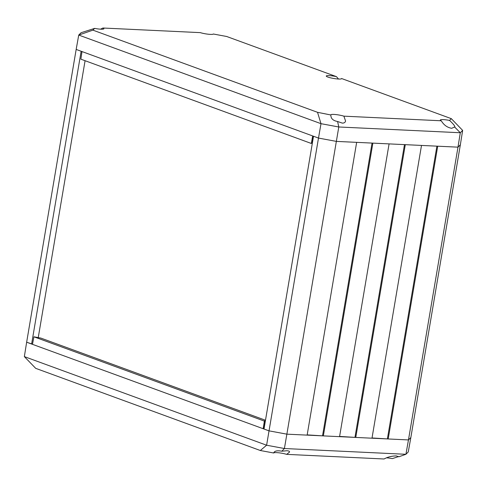 <?xml version="1.0" encoding="UTF-8"?>
<svg xmlns="http://www.w3.org/2000/svg" width="487" height="487" viewBox="0 0 487 487"><rect width="100%" height="100%" fill="white"/><g stroke="black" fill="none" stroke-linecap="round" stroke-linejoin="round"><path stroke-width="0.73" d="M31.618 344.017L81.14 51.251L76.167 49.431L26.651 342.203L32.501 344.181M330.898 114.792A7.768 1.163 -170.4 0 1 335.768 114.567A7.768 1.163 -170.4 0 1 343.883 116.162L345.563 120.995C345.253 122.444 344.157 123.15 342.282 123.101L337.594 121.507C333.005 120.666 330.764 118.493 330.862 114.987L317.53 112.314L92.895 30.139L78.736 35.058L76.167 49.431L318.492 138.071L313.518 136.25L264.003 429.023L268.97 430.843L286.867 434.161L307.139 435.122L356.654 142.35L336.389 141.394L318.492 138.071L266.608 445.221L260.326 450.512L35.691 368.342L24.35 356.606L266.608 445.221L284.402 448.521L405.914 454.286L408.264 451.942L410.833 437.57L408.465 439.931L405.914 454.286L398.914 456.763L396.302 455.923C391.767 455.978 387.695 456.995 384.085 458.985L286.679 454.365L289.57 452.046C289.637 451.285 288.736 450.846 286.867 450.737L281.827 451.206C277.237 450.347 274.528 450.907 273.706 452.886L273.694 452.995A7.768 1.163 -170.4 0 1 278.564 452.77A7.768 1.163 -170.4 0 1 286.679 454.365M389.083 143.89L372.865 143.123L323.35 435.895L339.561 436.662L389.083 143.89M421.505 145.43L405.294 144.657L355.772 437.429L371.989 438.203L421.505 145.43M100.608 29.177L102.915 28.015A7.768 1.163 -170.4 0 1 103.883 28.782A7.768 1.163 -170.4 0 1 100.882 29.19A7.768 1.163 -170.4 0 1 94.661 28.38L81.085 32.714L78.736 35.058L320.994 123.68L318.492 138.071L336.389 141.394L457.981 147.159L437.716 146.197L388.2 438.97L408.465 439.931L410.833 437.57L460.349 144.797L457.981 147.159L408.465 439.931L286.867 434.161L284.402 448.521L281.827 451.206M85.079 60.711L38.242 337.607M337.594 121.507L338.788 126.979L286.867 434.161L268.97 430.843L263.144 428.712L264.38 421.103L265.305 420.184L40.878 338.094L33.907 336.797L264.38 421.103M307.175 434.879L323.35 435.895M372.05 143.081L322.571 435.609M339.603 436.419L355.772 437.429M404.472 144.621L354.999 437.149M372.025 437.953L388.2 438.97M436.9 146.161L387.421 438.684M341.454 78.784L341.551 78.51A7.768 1.163 -170.4 0 1 341.57 78.626A7.768 1.163 -170.4 0 1 338.575 79.034A7.768 1.163 -170.4 0 1 330.442 77.804A7.768 1.163 -170.4 0 1 326.253 76.039A7.768 1.163 -170.4 0 1 336.432 76.636L338.532 79.034M336.432 76.636L226.674 36.488L213.306 34.005A7.768 1.163 -170.4 0 1 210.317 34.382A7.768 1.163 -170.4 0 1 200.321 32.635L102.915 28.015M451.717 128.294C447.316 127.576 443.84 125.068 441.289 120.782A7.768 1.163 -170.4 0 1 440.321 120.021A7.768 1.163 -170.4 0 1 449.544 120.423C452.989 123.637 454.773 125.78 454.882 126.851L451.717 128.294M92.895 30.139L94.661 28.38M441.289 120.782L343.883 116.162M341.551 78.51L451.309 118.658L449.544 120.423M451.309 118.658L462.65 130.394L460.349 144.797L457.981 147.159L460.3 132.744L454.675 127.058M317.53 112.314L320.994 123.68L338.788 126.979L460.3 132.744L462.65 130.394M81.993 51.561L80.866 59.171L311.339 143.476L312.258 142.557L313.397 136.208M312.666 135.94L311.339 143.476M386.392 457.823A7.768 1.163 -170.4 0 1 392.339 458.62L398.695 456.526M273.694 452.995L260.326 450.512M24.35 356.606L26.651 342.203L263.144 428.712L264.094 427.769L265.305 420.184M32.477 344.333L33.907 336.797"/></g></svg>
